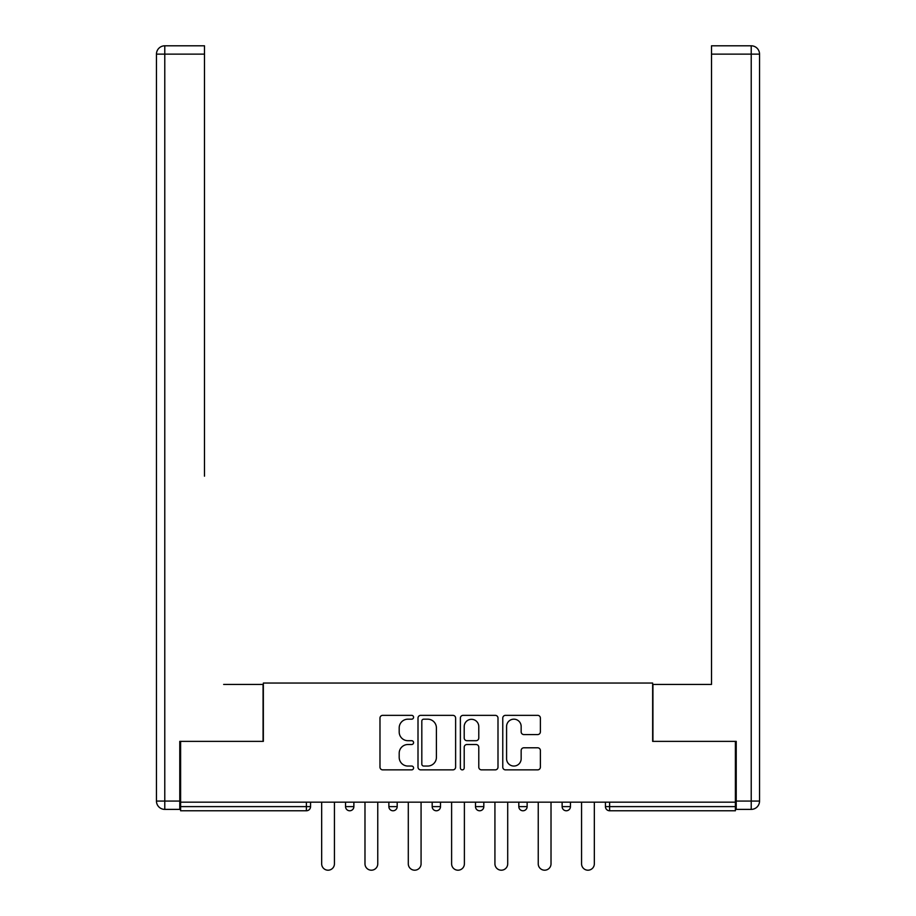 <?xml version="1.0" encoding="UTF-8"?>
<svg xmlns="http://www.w3.org/2000/svg" width="916" height="916" viewBox="0 0 916 916"><rect width="100%" height="100%" fill="white"/><g stroke="black" fill="none" stroke-linecap="round" stroke-linejoin="round"><path stroke-width="1.37" d="M413.574 717.262A1.912 1.912 0 0 0 411.662 715.35L382.705 715.35A2.725 2.725 0 0 0 379.98 718.087L379.98 767.139A2.725 2.725 0 0 0 382.705 769.864L411.662 769.864A1.912 1.912 0 0 0 413.574 767.963A1.912 1.912 0 0 0 411.662 766.051L407.918 766.051A8.725 8.725 0 0 1 399.193 757.326L399.193 753.238A8.725 8.725 0 0 1 407.918 744.513L411.662 744.513A1.912 1.912 0 0 0 413.574 742.613A1.912 1.912 0 0 0 411.662 740.701L407.918 740.701A8.725 8.725 0 0 1 399.193 731.987L399.193 727.888A8.725 8.725 0 0 1 407.918 719.175L411.662 719.175A1.912 1.912 0 0 0 413.574 717.262M537.658 734.575A2.725 2.725 0 0 0 540.383 731.85L540.383 718.087A2.725 2.725 0 0 0 537.658 715.35L505.495 715.35A2.725 2.725 0 0 0 502.77 718.087L502.77 767.139A2.725 2.725 0 0 0 505.495 769.864L537.658 769.864A2.725 2.725 0 0 0 540.383 767.139L540.383 750.513A2.725 2.725 0 0 0 537.658 747.788L523.895 747.788A2.725 2.725 0 0 0 521.158 750.513L521.158 758.757A7.294 7.294 0 0 1 513.876 766.051A7.294 7.294 0 0 1 506.582 758.757L506.582 726.457A7.294 7.294 0 0 1 513.876 719.175A7.294 7.294 0 0 1 521.158 726.457L521.158 731.85A2.725 2.725 0 0 0 523.895 734.575L537.658 734.575M180.612 802.176L180.612 741.365L263.35 741.365L263.35 683.05L652.65 683.05L652.65 741.365L735.388 741.365L735.388 802.176L180.612 802.176L180.612 806.618L306.391 806.618L306.391 802.176M455.618 718.087A2.725 2.725 0 0 0 452.893 715.35L420.73 715.35A2.725 2.725 0 0 0 418.005 718.087L418.005 767.139A2.725 2.725 0 0 0 420.73 769.864L452.893 769.864A2.725 2.725 0 0 0 455.618 767.139L455.618 718.087M463.107 715.35L495.27 715.35A2.725 2.725 0 0 1 497.995 718.087L497.995 767.139A2.725 2.725 0 0 1 495.27 769.864L481.507 769.864A2.725 2.725 0 0 1 478.782 767.139L478.782 747.25A2.725 2.725 0 0 0 476.057 744.513L466.931 744.513A2.725 2.725 0 0 0 464.206 747.25L464.206 767.963A1.912 1.912 0 0 1 462.294 769.864A1.912 1.912 0 0 1 460.382 767.963L460.382 718.087A2.725 2.725 0 0 1 463.107 715.35M306.391 810.774A4.168 4.168 0 0 0 310.558 806.618L306.391 806.618L306.391 810.774A4.168 4.168 0 0 0 310.558 806.618L310.558 802.176L310.558 806.618A4.168 4.168 0 0 1 306.391 810.774L180.612 810.774L180.612 806.618M735.388 802.176L735.388 810.774L609.609 810.774A4.168 4.168 0 0 1 605.442 806.618L605.442 802.176L605.442 806.618L735.388 806.618M345.55 802.176L345.55 806.618L345.55 802.176M349.706 810.774A4.168 4.168 0 0 1 345.55 806.618A4.168 4.168 0 0 0 349.706 810.774A4.168 4.168 0 0 0 353.874 806.618L353.874 802.176L353.874 806.618A4.168 4.168 0 0 1 349.706 810.774A4.168 4.168 0 0 1 345.55 806.618L353.874 806.618A4.168 4.168 0 0 1 349.706 810.774M388.865 802.176L388.865 806.618L388.865 802.176M397.189 802.176L397.189 806.618L397.189 802.176M432.18 802.176L432.18 806.618L432.18 802.176M440.504 802.176L440.504 806.618L440.504 802.176M475.496 802.176L475.496 806.618L475.496 802.176M483.82 802.176L483.82 806.618A4.168 4.168 0 0 1 479.663 810.774A4.168 4.168 0 0 1 475.496 806.618A4.168 4.168 0 0 0 479.663 810.774A4.168 4.168 0 0 0 483.82 806.618A4.168 4.168 0 0 1 479.663 810.774A4.168 4.168 0 0 1 475.496 806.618L483.82 806.618M518.811 802.176L518.811 806.618L518.811 802.176M527.135 802.176L527.135 806.618L527.135 802.176M570.45 802.176L570.45 806.618L562.126 806.618A4.168 4.168 0 0 0 566.294 810.774A4.168 4.168 0 0 1 562.126 806.618L562.126 802.176M393.021 810.774A4.168 4.168 0 0 1 388.865 806.618A4.168 4.168 0 0 0 393.021 810.774A4.168 4.168 0 0 0 397.189 806.618A4.168 4.168 0 0 1 393.021 810.774A4.168 4.168 0 0 1 388.865 806.618L397.189 806.618A4.168 4.168 0 0 1 393.021 810.774M436.337 810.774A4.168 4.168 0 0 1 432.18 806.618A4.168 4.168 0 0 0 436.337 810.774A4.168 4.168 0 0 0 440.504 806.618A4.168 4.168 0 0 1 436.337 810.774A4.168 4.168 0 0 1 432.18 806.618L440.504 806.618A4.168 4.168 0 0 1 436.337 810.774M522.979 810.774A4.168 4.168 0 0 1 518.811 806.618A4.168 4.168 0 0 0 522.979 810.774A4.168 4.168 0 0 0 527.135 806.618A4.168 4.168 0 0 1 522.979 810.774A4.168 4.168 0 0 1 518.811 806.618L527.135 806.618A4.168 4.168 0 0 1 522.979 810.774M566.294 810.774A4.168 4.168 0 0 0 570.45 806.618A4.168 4.168 0 0 1 566.294 810.774A4.168 4.168 0 0 1 562.126 806.618M423.73 719.175A1.912 1.912 0 0 0 421.818 721.075L421.818 764.139A1.912 1.912 0 0 0 423.73 766.051L427.68 766.051A8.725 8.725 0 0 0 436.405 757.326L436.405 727.888A8.725 8.725 0 0 0 427.68 719.175L423.73 719.175M478.782 726.594A7.294 7.294 0 0 0 471.488 719.312A7.294 7.294 0 0 0 464.206 726.594L464.206 737.975A2.725 2.725 0 0 0 466.931 740.701L476.057 740.701A2.725 2.725 0 0 0 478.782 737.975L478.782 726.594M321.665 802.176L321.665 863.811A6.389 6.389 0 0 0 328.054 870.2A6.389 6.389 0 0 0 334.432 863.811L334.432 802.176M364.98 802.176L364.98 863.811A6.389 6.389 0 0 0 371.369 870.2A6.389 6.389 0 0 0 377.758 863.811L377.758 802.176M408.296 802.176L408.296 863.811A6.389 6.389 0 0 0 414.685 870.2A6.389 6.389 0 0 0 421.074 863.811L421.074 802.176M451.611 802.176L451.611 863.811A6.389 6.389 0 0 0 458 870.2A6.389 6.389 0 0 0 464.389 863.811L464.389 802.176M494.926 802.176L494.926 863.811A6.389 6.389 0 0 0 501.315 870.2A6.389 6.389 0 0 0 507.704 863.811L507.704 802.176M538.242 802.176L538.242 863.811A6.389 6.389 0 0 0 544.631 870.2A6.389 6.389 0 0 0 551.02 863.811L551.02 802.176M156.453 54.136A8.336 8.336 0 0 1 164.777 45.8A8.336 8.336 0 0 0 156.453 54.136L156.453 801.065L156.453 54.136L164.777 54.136L164.777 45.8L204.486 45.8L204.486 54.136L164.777 54.136L164.777 801.065L179.776 801.065L179.776 741.365L263.075 741.365L263.075 684.435L223.653 684.435M204.486 54.136L204.486 476.183M179.776 801.065L179.776 809.389L164.777 809.389A8.336 8.336 0 0 1 156.453 801.065L164.777 801.065L164.777 809.389M692.347 684.435L711.514 684.435L711.514 45.8L751.223 45.8L711.514 45.8M736.224 801.065L759.547 801.065L759.547 54.136L759.547 801.065A8.336 8.336 0 0 1 751.223 809.389L736.224 809.389L736.224 741.365L652.925 741.365L652.925 684.435L711.514 684.435L711.514 476.183M751.223 45.8A8.336 8.336 0 0 1 759.547 54.136A8.336 8.336 0 0 0 751.223 45.8L751.223 54.136L711.514 54.136M581.568 802.176L581.568 863.811A6.389 6.389 0 0 0 587.946 870.2A6.389 6.389 0 0 0 594.335 863.811L594.335 802.176M609.609 802.176L609.609 810.774M751.223 809.389L751.223 54.136L759.547 54.136"/></g></svg>
